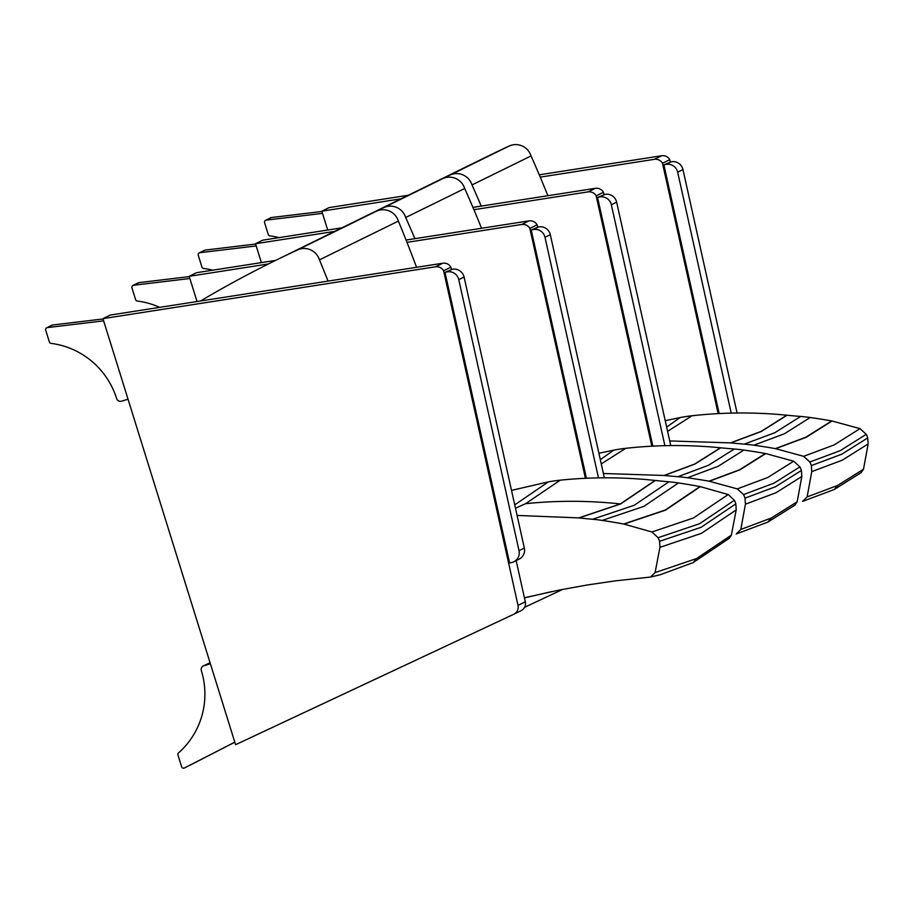 <?xml version="1.0" encoding="UTF-8"?>
<svg xmlns="http://www.w3.org/2000/svg" width="914" height="914" viewBox="0 0 914 914"><rect width="100%" height="100%" fill="white"/><g stroke="black" fill="none" stroke-linecap="round" stroke-linejoin="round"><path stroke-width="1.37" d="M511.509 490.384L548.411 481.861A160.601 157.859 63.8 0 1 560.259 480.17C591.838 476.937 623.439 477.028 655.087 480.444L655.327 480.478A764.641 751.594 -116.2 0 0 668.911 481.804A160.75 158.008 63.8 0 1 678.474 482.958A676.406 664.855 63.8 0 1 699.987 486.556L728.195 494.531L734.388 500.255A27.946 27.477 63.8 0 1 735.839 503.854L736.216 509.886L731.36 535.136L729.361 538.243M524.408 597.745L559.128 590.078L587.074 585.017L615.179 580.881L650.505 577.054L660.182 574.769L693.041 562.636M515.473 508.218L525.584 503.683L560.259 480.17M655.087 480.444L620.378 503.934L578.813 517.895L517.073 515.439M548.411 481.861L514.731 504.882M650.505 577.054L655.087 572.587L696.559 558.557L731.36 535.136M655.087 572.587L659.931 547.337L659.554 541.305A27.946 27.477 -116.2 0 0 658.103 537.706L651.922 531.982L623.714 524.019A676.406 664.855 -116.2 0 0 602.189 520.409A160.75 158.008 -116.2 0 0 592.626 519.255A764.641 751.594 63.8 0 1 579.042 517.93L578.813 517.895M579.042 517.93L620.606 503.968L655.327 480.478M668.911 481.804L634.19 505.293L592.626 519.255M602.189 520.409L643.742 506.436L678.474 482.958M699.987 486.556L665.243 510.035L623.714 524.019M624.056 524.076L665.598 510.103L700.341 486.625M651.922 531.982L693.44 517.987L728.195 494.531M659.931 547.337L701.438 533.342L736.216 509.886M658.103 537.706L699.61 523.711L734.388 500.255M659.554 541.305L701.061 527.309L735.839 503.854M319.454 259.85A16.064 15.789 -116.2 0 0 297.576 249.922A1125.294 1106.089 -116.2 0 0 275.571 260.421L354.506 221.668A1125.294 1106.089 63.8 0 1 376.511 211.168A16.064 15.789 63.8 0 1 398.378 221.097L319.454 259.85A1375.204 1351.737 63.8 0 1 328.046 281.101M398.378 221.097A1375.204 1351.737 63.8 0 1 416.567 267.299M275.571 260.421A1125.294 1106.089 -116.2 0 0 200.543 300.992M586.422 478.239L531.228 229.997L533.159 229.585A10.043 9.871 63.8 0 1 544.995 237.309L598.476 477.873M604.348 477.805L550.308 234.704A10.043 9.871 -116.2 0 0 538.46 226.98L533.159 229.585M531.228 229.997L538.46 226.98M513.794 561.767L519.095 559.162A10.043 9.871 -116.2 0 0 524.339 548.08L464.072 277.045A10.043 9.871 -116.2 0 0 452.236 269.322L446.935 271.926A10.043 9.871 63.8 0 1 458.771 279.65L519.026 550.685A10.043 9.871 63.8 0 1 511.543 562.556L509.612 562.967L444.992 272.338L446.935 271.926M444.992 272.338L452.236 269.322M197.024 301.529L189.175 276.314L196.476 272.726L275.651 260.387M406.067 240.051L529 220.88L521.7 224.467A8.032 7.895 63.8 0 1 529.846 228.409L537.135 224.821A8.032 7.895 -116.2 0 0 529 220.88M537.135 224.821L537.661 227.152M562.83 589.359L524.579 607.296M585.394 478.285L529.846 228.409M189.175 276.314L268.442 263.952M406.981 242.347L521.7 224.467M159.653 307.355A79.015 77.667 63.8 0 0 137.271 301.026A2.011 1.977 63.8 0 1 135.603 299.621L131.924 287.83A2.011 1.977 63.8 0 1 133.558 285.259L138.859 282.655A2.011 1.977 -116.2 0 0 138.243 282.837L132.93 285.442M189.861 278.519L133.558 285.259M138.859 282.655L189.267 276.611M520.991 610.712A8.032 7.895 -116.2 0 0 525.31 601.789L518.01 605.376A8.032 7.895 63.8 0 1 513.691 614.299L235.584 744.704L102.951 318.643L435.475 266.797A8.032 7.895 63.8 0 1 443.61 270.75L450.91 267.162A8.032 7.895 -116.2 0 0 442.764 263.221L435.475 266.797M102.951 318.643L110.24 315.067L442.764 263.221M450.91 267.162L451.425 269.493M516.147 560.613L525.31 601.789M518.01 605.376L443.61 270.75M128.029 399.224L121.596 401.189A3.964 3.896 -116.2 0 1 116.626 398.538A79.015 77.667 63.8 0 0 51.035 343.367A2.011 1.977 63.8 0 1 49.367 341.95L45.7 330.16A2.011 1.977 63.8 0 1 47.334 327.6L52.635 324.996A2.011 1.977 -116.2 0 0 52.007 325.178L46.705 327.783M103.636 320.848L47.334 327.6M52.635 324.996L103.042 318.952M234.818 742.237L184.422 767.977A2.011 1.977 63.8 0 1 181.612 766.766L177.944 754.975A2.011 1.977 63.8 0 1 178.527 752.873A79.015 77.667 63.8 0 0 201.354 670.693A3.964 3.896 -116.2 0 1 203.948 665.735L210.106 662.867M203.331 665.975L208.632 663.37A3.964 3.896 63.8 0 1 209.249 663.13M189.666 765.395A2.011 1.977 -116.2 0 0 189.724 765.372L234.784 742.145M210.38 663.758L203.948 665.735M598.899 453.264L613.842 450.122A160.681 157.939 63.8 0 1 625.679 448.328C657.212 444.821 688.813 444.638 720.483 447.78L720.712 447.803A764.744 751.696 -116.2 0 0 734.308 449.014A160.784 158.031 63.8 0 1 743.87 450.076A676.406 664.866 63.8 0 1 765.418 453.493L793.683 461.216L799.91 466.883A27.923 27.443 63.8 0 1 801.395 470.47L801.818 476.502L797.179 501.775L794.826 505.202M601.263 463.924L625.679 448.328M720.483 447.78L694.663 464.049L664.101 475.463L603.4 473.498M613.842 450.122L600.315 459.639M736.25 533.959L740.797 529.457L771.29 518.021L797.179 501.775M740.797 529.457L745.436 504.185L745.013 498.153A27.923 27.443 -116.2 0 0 743.539 494.565L737.301 488.899L709.036 481.175A676.406 664.866 -116.2 0 0 687.488 477.759A160.784 158.031 -116.2 0 0 677.925 476.697A764.744 751.696 63.8 0 1 664.329 475.486L664.101 475.463M664.329 475.486L694.903 464.072L720.712 447.803M734.308 449.014L708.487 465.283L677.925 476.697M687.488 477.759L718.05 466.346L743.87 450.076M765.418 453.493L739.575 469.762L709.036 481.175M709.378 481.244L739.929 469.83L765.761 453.561M737.301 488.899L767.829 477.474L793.683 461.216M745.436 504.185L775.952 492.76L801.818 476.502M743.539 494.565L774.055 483.14L799.91 466.883M745.013 498.153L775.529 486.728L801.395 470.47M405.679 217.509A16.064 15.789 -116.2 0 0 383.811 207.581A1125.294 1106.089 -116.2 0 0 361.807 218.08L420.84 189.095A1125.294 1106.089 63.8 0 1 442.844 178.596A16.064 15.789 63.8 0 1 464.712 188.524L405.679 217.509A1045.399 1027.564 63.8 0 1 414.876 238.668M464.712 188.524A1045.399 1027.564 63.8 0 1 481.552 228.283M361.807 218.08A1125.294 1106.089 -116.2 0 0 358.162 219.886M261.381 262.604L255.509 243.741L262.798 240.165L341.973 227.815M472.938 207.398L595.322 188.318L588.033 191.894A8.032 7.895 63.8 0 1 596.168 195.847L603.469 192.26A8.032 7.895 -116.2 0 0 595.322 188.318M603.469 192.26L603.983 194.591M651.831 446.169L596.168 195.847M255.509 243.741L334.684 231.402M473.909 209.694L588.033 191.894M212.779 270.19A79.015 77.667 63.8 0 0 203.594 268.465A2.011 1.977 63.8 0 1 201.925 267.048L198.258 255.257A2.011 1.977 63.8 0 1 199.892 252.698L205.193 250.093A2.011 1.977 -116.2 0 0 204.565 250.276L199.263 252.881M256.194 245.946L199.892 252.698M205.193 250.093L255.6 244.049M665.221 420.691L680.165 417.549A160.681 157.939 63.8 0 1 692.001 415.767C723.534 412.248 755.135 412.065 786.805 415.207L787.045 415.23A764.744 751.696 -116.2 0 0 800.641 416.453A160.784 158.031 63.8 0 1 810.204 417.504A676.406 664.866 63.8 0 1 831.74 420.931L860.017 428.643L866.244 434.321A27.923 27.443 63.8 0 1 867.729 437.897L868.151 443.93L863.501 469.213L861.148 472.641M667.597 431.362L692.001 415.767M786.805 415.207L760.996 431.488L730.423 442.89L669.722 440.936M680.165 417.549L666.649 427.078M837.624 485.46L834.219 489.527L802.595 501.386L807.131 496.896L837.624 485.46L863.501 469.213M807.131 496.896L811.769 471.613L811.346 465.58A27.923 27.443 -116.2 0 0 809.861 462.004L803.635 456.326L775.369 448.614A676.406 664.866 -116.2 0 0 753.822 445.187A160.784 158.031 -116.2 0 0 744.259 444.124A764.744 751.696 63.8 0 1 730.663 442.913L730.423 442.89M730.663 442.913L761.225 431.511L787.045 415.23M800.641 416.453L774.809 432.722L744.259 444.124M753.822 445.187L784.372 433.784L810.204 417.504M831.74 420.931L805.908 437.2L775.369 448.614M775.712 448.671L806.251 437.258L832.094 420.988M803.635 456.326L834.162 444.912L860.017 428.643M811.769 471.613L842.285 460.188L868.151 443.93M809.861 462.004L840.389 450.579L866.244 434.321M811.346 465.58L841.863 454.155L867.729 437.897M472.001 184.936A16.064 15.789 -116.2 0 0 450.134 175.02A1125.294 1106.089 -116.2 0 0 428.129 185.519L487.162 156.534A1125.294 1106.089 63.8 0 1 509.167 146.034A16.064 15.789 63.8 0 1 531.034 155.951L472.001 184.936A1045.399 1027.564 63.8 0 1 481.21 206.107M531.034 155.951A1045.399 1027.564 63.8 0 1 547.874 195.71M428.129 185.519A1125.294 1106.089 -116.2 0 0 424.484 187.313M327.703 230.042L321.831 211.18L329.131 207.592L408.307 195.253M539.271 174.825L661.656 155.746L654.355 159.333A8.032 7.895 63.8 0 1 662.501 163.275L669.802 159.687A8.032 7.895 -116.2 0 0 661.656 155.746M669.802 159.687L670.316 162.018M718.153 413.608L662.501 163.275M321.831 211.18L401.006 198.829M540.243 177.122L654.355 159.333M279.101 237.617A79.015 77.667 63.8 0 0 269.927 235.892A2.011 1.977 63.8 0 1 268.259 234.487L264.592 222.696A2.011 1.977 63.8 0 1 266.214 220.125L271.527 217.521A2.011 1.977 -116.2 0 0 270.898 217.703L265.597 220.308M322.516 213.373L266.214 220.125M271.527 217.521L321.934 211.477M652.847 446.123L597.55 197.435L599.493 197.024A10.043 9.871 63.8 0 1 611.329 204.747L664.889 445.666M670.75 445.564L616.63 202.143A10.043 9.871 -116.2 0 0 604.794 194.419L599.493 197.024M597.55 197.435L604.794 194.419M719.169 413.551L663.884 164.863L665.815 164.451A10.043 9.871 63.8 0 1 677.662 172.175L731.223 413.105M737.084 413.002L682.964 169.57A10.043 9.871 -116.2 0 0 671.127 161.847L665.815 164.451M663.884 164.863L671.127 161.847M525.584 503.683C557.152 500.438 588.742 500.529 620.378 503.934M696.559 558.557L693.178 562.578L729.452 538.152M376.511 211.168L297.576 249.922M544.995 237.309L550.308 234.704M524.339 548.08L519.026 550.685M458.771 279.65L464.072 277.045M133.455 292.743A5.278 0.96 73 0 0 133.81 293.874M47.231 335.072A5.278 0.96 73 0 0 47.585 336.203M179.544 760.117A5.278 0.96 73 0 0 179.898 761.248M771.29 518.021L767.771 522.157M442.844 178.596L383.811 207.581M199.789 260.17A5.278 0.96 73 0 0 200.143 261.301M861.285 472.538L834.094 489.584M509.167 146.034L450.134 175.02M266.123 227.609A5.278 0.96 73 0 0 266.465 228.728M611.329 204.747L616.63 202.143M677.662 172.175L682.964 169.57M524.442 597.882L552.17 591.495M133.901 294.182L133.364 292.434M521.117 610.655L513.817 614.231M47.677 336.512L47.128 334.764M180.001 761.556L179.452 759.808M794.952 505.099L767.897 522.088L736.273 533.959M200.235 261.61L199.686 259.862M266.568 229.048L266.02 227.3"/></g></svg>
